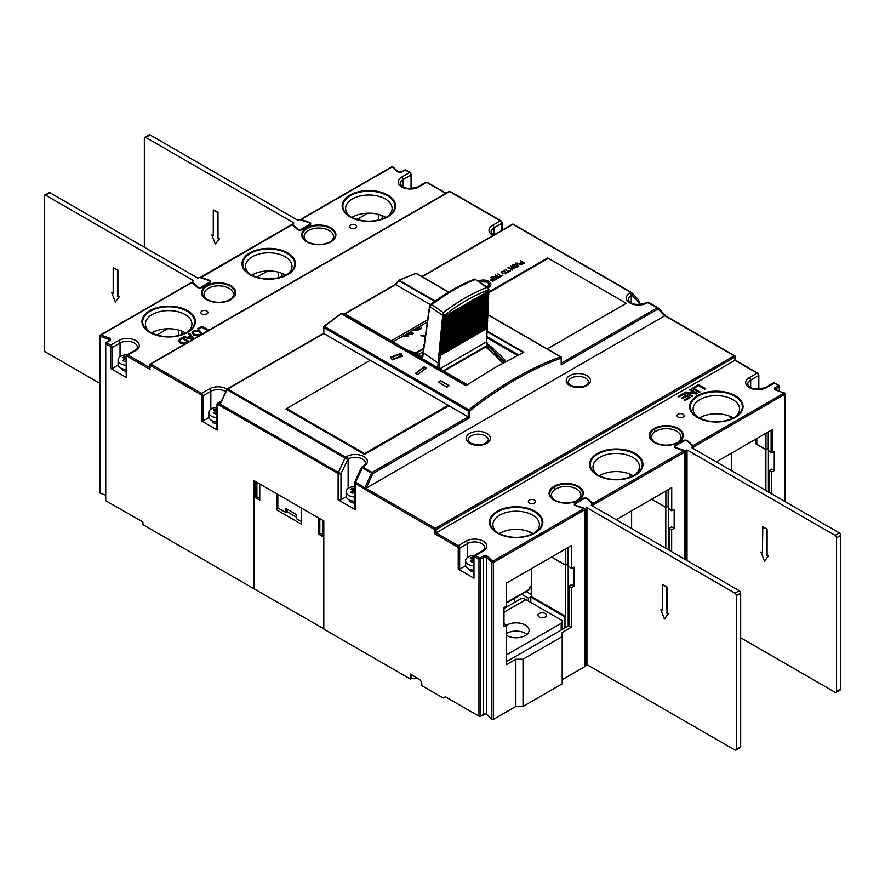 <?xml version="1.0" encoding="UTF-8"?>
<svg xmlns="http://www.w3.org/2000/svg" width="885" height="885" viewBox="0 0 885 885"><rect width="100%" height="100%" fill="white"/><g stroke="black" fill="none" stroke-linecap="round" stroke-linejoin="round"><path stroke-width="1.33" d="M488.763 291.95L547.605 257.977L548.246 258.354M488.808 292.669L548.324 258.309L626.248 303.301L547.306 348.967M491.983 276.883L496.208 279.317L491.971 277.392M497.492 273.708L500.766 276.109L499.649 276.751L500.147 277.038L502.813 275.5L501.209 275.855L497.492 273.708L501.209 275.855M505.18 269.261L508.455 271.673L507.337 272.315L510.512 271.053L508.897 271.418L505.18 269.261L508.897 271.418M514.871 268.542L510.656 266.108L512.194 267.513L510.446 268.52L508.001 267.635L512.227 270.069L510.944 268.808L512.692 267.801L514.871 268.542M521.63 261.75L520.358 260.5L524.573 262.933L522.747 263.94L520.778 263.719L520.148 263.033L521.63 261.75L520.148 263.531M520.148 263.033L520.756 262.745M516.342 263.321L515.922 263.885L518.776 266.285L515.922 264.383L516.342 263.321L521.431 264.759L518.986 263.343L515.8 263.044L515.247 264.139M518.776 266.285L515.435 264.228L515.8 263.044M512.47 266.429L512.448 264.98L515.324 264.98L512.979 265.257L512.857 266.153L517.415 266.507L516.94 267.425L514.406 267.436L516.431 267.159L516.574 266.341L512.47 266.429M516.431 267.646L516.829 266.706M516.962 266.075L516.94 267.425M512.979 265.257L512.857 266.65M502.249 273.388L501.131 271.817L504.184 270.998L505.435 271.496L506.054 273.719L502.249 273.388M506.651 272.901L506.054 273.719M496.883 276.22L495.456 274.881L499.671 277.315L495.832 278.2L495.633 276.994L492.48 276.596L496.883 276.22L495.633 277.193M492.016 278.841L490.755 277.591L494.969 280.025L493.144 281.043L491.175 280.81L490.533 280.125L492.016 278.841L490.533 280.622M490.533 280.125L491.153 279.837M626.248 303.301L547.229 348.922M398.471 280.766L398.825 280.678A1.007 0.586 -60 0 1 399.268 280.313A359.044 207.289 -60 0 1 416.171 273.465L448.618 292.194M466.152 385.462L341.743 313.633L344.907 313.909L395.672 284.605L430.387 304.65M344.907 313.909L343.999 314.44L344.907 313.909L391.015 340.714A1.007 0.586 -60 0 1 391.281 340.869M487.79 314.806L560.603 356.854A359.044 207.289 120 0 0 514.716 378.514A359.044 207.289 120 0 0 468.829 409.832L324.397 326.454A359.044 207.289 -60 0 1 341.3 313.777A1.007 0.586 -60 0 1 341.743 313.633A1.007 0.796 -84.9 0 0 341.013 313.677M391.38 340.747L427.643 319.806M340.67 314.142L341.3 313.777L465.831 385.672L495.412 367.375L523.787 352.208L487.17 331.067M424.125 366.855L426.271 368.094A359.044 207.289 -60 0 0 417.687 374.521L415.541 373.282A359.044 207.289 120 0 1 424.125 366.855L424.125 367.352A359.044 207.289 -60 0 0 415.917 373.492M447.002 387.132L438.418 382.176A359.044 207.289 120 0 1 440.564 380.572L449.149 385.528A359.044 207.289 -60 0 0 447.002 387.132M400.883 353.436L390.528 357.142L392.309 359.863L402.664 356.102L400.883 353.436M220.155 404.113L227.069 389.721L347.429 459.415L345.626 457.147L227.655 389.035A1.007 0.586 -120 0 0 226.936 389.444L227.069 389.721A1.007 0.586 -60 0 1 227.655 389.035L323.81 333.523L370.218 360.306M448.651 405.927L448.219 405.264L364.565 453.562L286.629 408.571L285.921 409.058L364.565 454.47L448.938 405.761L469.669 417.731L469.669 410.983L468.829 409.832A1.007 0.586 120 0 0 468.242 410.983A1.007 0.586 0 0 0 469.669 410.983A358.027 206.714 120 0 1 561.19 358.148A1.007 0.675 -110.1 0 0 560.603 356.854A1.007 0.586 120 0 1 560.979 356.865L487.801 314.606M286.629 408.571L370.284 360.272L448.219 405.264M448.219 405.673L364.565 453.562M364.565 453.972L286.198 409.224M323.81 333.523L323.81 327.605A1.007 0.586 -60 0 1 324.397 326.454L323.81 326.775A1.007 0.586 0 0 0 323.81 327.605L468.242 410.983L468.242 416.901L372.087 472.424A1.007 0.586 120 0 0 371.501 473.099L372.795 473.663L469.669 417.731M366.158 488.221L372.795 473.663A1.007 0.586 -120 0 0 372.087 472.424L362.784 467.059L361.722 467.667L371.501 473.099L364.83 487.735L365.217 489.516L365.981 488.31L664.845 315.768L734.218 355.814L435.354 528.356L365.981 488.31M126.478 376.778A1.007 0.586 180 0 0 126.478 377.607L110.747 368.525A1.007 0.586 180 0 0 112.174 368.525L118.181 365.062M208.948 417.499L202.975 420.95A1.007 0.586 180 0 1 201.548 420.95L217.279 430.033A1.007 0.586 180 0 1 217.279 429.203M217.279 430.033L217.279 404.932A1.007 0.586 -120 0 1 217.998 404.522L338.114 473.575A2.024 1.173 0 0 0 340.968 473.575L338.38 472.457A2.024 1.173 120 0 0 338.114 473.575L338.114 499.793L355.272 509.705A2.024 1.173 180 0 1 354.675 508.875L354.675 482.657A2.024 1.173 0 0 0 355.272 483.487A2.024 1.173 -60 0 1 355.538 482.369L362.784 467.059L361.722 467.667M473.962 577.396A1.007 0.586 180 0 0 473.962 578.226L458.231 569.144A1.007 0.586 180 0 0 459.658 569.144L465.665 565.681M515.855 706.44L515.855 659.214L506.497 664.624L506.497 625.164L503.985 626.602L503.985 607.619L506.419 606.214L506.419 583.093L571.633 545.448L571.633 568.568L574.055 567.163L574.055 586.158L571.555 587.596L571.555 627.067L562.185 632.465L562.185 683.817L523.013 706.44L515.855 706.44L493.443 719.383A1.007 0.586 180 0 1 491.872 719.273L486.75 714.538A2.024 1.173 180 0 0 483.597 714.339L480.389 716.186A1.007 0.586 180 0 1 478.962 716.186L445.365 696.783L443.219 698.022L421.769 685.643L421.769 683.983A4.049 2.334 60 0 0 418.904 679.038L410.33 674.082L410.33 679.038L411.757 678.209L411.757 674.901A3.031 1.748 180 0 1 411.757 674.901M149.775 367.607L127.905 354.985L135.77 350.449A12.136 7.003 180 0 0 135.77 340.537A12.136 7.003 180 0 0 118.612 340.537L110.747 345.084L106.454 342.606A1.007 0.586 -120 0 0 105.735 343.015A1.007 0.586 0 0 0 105.735 343.845L105.735 500.711L142.916 522.006L142.916 524.65L253.741 588.636L253.741 480.478L323.81 520.933L323.81 629.08L410.33 679.038M105.735 500.711A1.007 0.586 180 0 1 105.735 499.881M105.448 495.08L100.381 493.255A1.007 0.586 180 0 1 99.905 492.757L99.905 335.891A1.007 0.586 0 0 0 100.381 336.388L100.381 493.255M178.383 329.994L178.383 335.703M181.956 331.178L181.956 334.685M156.645 335.094L167.586 328.777M184.246 333.8L184.246 332.229M185.761 333.092A23.253 13.43 0 0 0 185.098 332.694A23.253 13.43 0 0 0 151.556 333.092M151.302 332.959A23.253 13.43 180 0 1 145.405 324.032A23.253 13.43 180 0 1 159.754 311.62A23.253 13.43 180 0 1 185.098 314.529A23.253 13.43 180 0 1 191.912 324.032A23.253 13.43 180 0 1 186.016 332.959M152.209 333.523L150.273 332.406A25.997 15.012 180 0 1 150.273 311.177A25.997 15.012 180 0 1 187.034 311.177A25.997 15.012 180 0 1 187.034 332.406A25.997 15.012 180 0 1 150.273 332.406L150.273 332.406C162.53 338.192 174.787 338.192 187.034 332.406M193.903 338.833L189.678 333.357L188.693 333.933L190.054 335.603L187.111 337.793L183.704 337.307M192.753 339.497L183.107 337.152L184.157 336.543L187.111 337.296M208.904 330.171L202.045 326.222L197.654 328.755L198.483 329.231L201.946 327.229L207.964 330.713M350.626 228.053A3.54 2.047 180 0 1 349.586 226.604A3.54 2.047 180 0 1 351.776 224.724A3.54 2.047 180 0 1 355.626 225.166A3.54 2.047 180 0 1 356.666 226.604A3.54 2.047 180 0 1 354.476 228.496A3.54 2.047 180 0 1 350.626 228.053M201.902 313.909A3.54 2.047 180 0 1 200.873 312.471A3.54 2.047 180 0 1 203.052 310.58A3.54 2.047 180 0 1 206.913 311.022A3.54 2.047 180 0 1 207.942 312.471A3.54 2.047 180 0 1 205.762 314.352A3.54 2.047 180 0 1 201.902 313.909M198.871 335.968L193.616 335.138L192.078 332.34L193.35 331.101L198.096 330.426L200.253 331.211L202.057 333.402L201.791 334.276M185.618 343.701L180.097 342.993L178.272 340.813M189.213 341.544L182.354 337.583L179.821 339.055L178.327 341.201M253.741 588.636L323.81 628.759M416.758 677.799L416.05 678.209A3.031 1.748 180 0 1 411.757 678.209M514.451 598.36L514.451 602.464M731.718 470.776L731.718 453.02M584.598 665.929A1.007 0.586 180 0 1 584.598 666.759L562.185 679.691M771.753 493.896L771.753 472.015L774.253 470.566L774.253 451.582L772.539 452.567A1.007 0.586 180 0 1 771.112 452.567L768.246 450.1L768.246 431.935M716.341 461.904L772.539 429.457L772.539 452.567M774.253 470.566L771.687 469.083L769.176 470.532L771.753 472.015M768.39 491.949L768.39 450.343M769.176 492.403L769.176 470.532M768.246 448.275L765.89 449.646L765.89 490.511M765.89 449.646L756.022 443.949L756.022 439.812A1.007 0.586 -120 0 0 755.812 439.115M756.808 438.54L756.808 444.314L765.248 449.182L765.956 448.772L765.956 433.252M765.956 448.772L765.248 449.182M756.022 443.949L756.808 443.496M384.444 218.219L384.444 216.637M378.581 214.413L378.581 220.122M144.764 137.341L149.056 134.863A2.024 1.173 60 0 1 150.074 134.963L298.068 220.409L298.964 219.9A1.007 0.586 180 0 1 300.17 219.801L309.075 222.699A2.024 1.173 180 0 1 310.104 223.717A2.024 1.173 180 0 1 309.507 224.547L300.933 229.492A2.024 1.173 180 0 1 297.736 229.248L292.725 224.104A1.007 0.586 180 0 1 292.891 223.407L293.787 222.887L145.782 137.44A2.024 1.173 -120 0 0 144.764 137.341A2.024 1.173 -120 0 0 144.343 138.27L144.343 247.247M309.518 225.067L310.104 223.794M200.674 277.79L292.172 224.646A1.007 0.697 -47.3 0 1 292.979 224.901L297.736 229.359L300.933 230.034M44.67 195.131L48.963 192.653A2.024 1.173 60 0 1 49.969 192.753L197.975 278.211L198.859 277.691A1.007 0.586 180 0 1 200.076 277.602L208.971 280.49A2.024 1.173 180 0 1 210.011 281.507A2.024 1.173 180 0 1 209.413 282.337L200.829 287.282A2.024 1.173 180 0 1 197.643 287.039L192.631 281.895A1.007 0.586 180 0 1 192.797 281.198L193.682 280.678L45.677 195.231A2.024 1.173 -120 0 0 44.67 195.131A2.024 1.173 -120 0 0 44.25 196.061L44.25 349.619A2.024 1.173 -120 0 0 45.677 352.097L99.905 383.404M115.315 301.984L119.32 296.652L117.893 295.822L117.893 269.947L113.18 267.724L113.18 293.599L111.742 292.769L115.315 301.984L118.9 296.895L117.462 296.077L117.462 270.202L113.18 267.724M113.18 293.101L111.742 292.769M197.643 287.039L192.875 282.702A1.007 0.697 -47.3 0 0 192.753 282.525A1.007 1.007 0 0 0 191.569 282.392A1.007 0.586 60 0 1 192.067 282.437A1.007 0.697 -47.3 0 1 192.753 282.525L194.412 284.052M200.298 277.669A1.007 0.586 -120 0 1 201.017 277.27L209.225 280.235A3.031 1.748 180 0 1 209.756 280.479A3.031 1.748 180 0 1 209.756 282.957L201.913 287.492A3.031 1.748 180 0 1 197.2 287.183A1.007 0.697 132.7 0 1 197.632 287.138L200.829 287.824M209.413 282.857L209.999 281.585M126.179 371.269A5.564 3.208 180 0 1 123.258 370.384A5.564 3.208 180 0 1 121.665 368.492M150.074 367.784L150.074 365.306L200.829 394.61A1.007 0.586 -120 0 1 201.548 395.849L201.548 420.95M216.98 423.849A5.863 3.385 180 0 1 213.805 422.908A5.863 3.385 180 0 1 212.101 420.74M346.234 496.762L340.968 499.793A2.024 1.173 180 0 1 338.114 499.793M354.675 503.145A5.863 3.385 180 0 1 351.079 502.16A5.863 3.385 180 0 1 349.376 499.992M355.007 482.015A2.024 1.173 0 0 0 354.675 482.657A2.024 2.024 0 0 1 354.863 481.816L364.83 487.735M385.96 217.511A23.253 13.43 0 0 0 385.296 217.113A23.253 13.43 0 0 0 351.754 217.511M351.489 217.378A23.253 13.43 180 0 1 345.604 208.44A23.253 13.43 180 0 1 359.952 196.039A23.253 13.43 180 0 1 385.296 198.948A23.253 13.43 180 0 1 392.11 208.44A23.253 13.43 180 0 1 386.214 217.378M352.407 217.942L350.471 216.825A25.997 15.012 180 0 1 350.471 195.596A25.997 15.012 180 0 1 387.232 195.596A25.997 15.012 180 0 1 387.232 216.825A25.997 15.012 180 0 1 350.471 216.825L350.471 216.825C362.728 222.611 374.986 222.611 387.232 216.825M382.154 215.597L382.154 219.093M356.843 219.513L367.773 213.196M285.866 275.301A23.253 13.43 0 0 0 285.202 274.903A23.253 13.43 0 0 0 251.65 275.301M251.395 275.169A23.253 13.43 180 0 1 245.499 266.23A23.253 13.43 180 0 1 259.858 253.829A23.253 13.43 180 0 1 285.202 256.738A23.253 13.43 180 0 1 292.017 266.23A23.253 13.43 180 0 1 286.12 275.169M252.314 275.733L250.378 274.615A25.997 15.012 180 0 1 250.378 253.387A25.997 15.012 180 0 1 287.138 253.387A25.997 15.012 180 0 1 287.138 274.615A25.997 15.012 180 0 1 250.378 274.615L250.378 274.615C262.635 280.401 274.881 280.401 287.138 274.615M278.476 272.204L278.476 277.912M282.061 273.388L282.061 276.894M256.738 277.304L267.679 270.987M284.339 276.009L284.339 274.438M631.613 528.566L631.613 510.822M668.153 506.065L665.797 507.437L651.637 499.262M665.797 507.437L665.797 548.302M554.607 486.816L554.607 489.737M631.835 475.057L631.835 476.628M630.562 474.437L629.965 474.78M651.703 499.217L665.144 506.983L665.863 506.563L665.863 491.042M665.863 506.563L665.144 506.983M633.35 475.92A23.253 13.43 0 0 0 632.686 475.522A23.253 13.43 0 0 0 599.134 475.92M669.082 550.193L669.082 528.323L671.582 526.874L674.16 528.356L674.16 509.373L671.726 510.778L668.153 507.89L668.153 489.726M671.66 551.687L671.66 529.805L669.082 528.323M671.66 529.805L674.16 528.356M668.297 549.74L668.297 508.134M616.248 519.694L671.726 487.657L671.726 510.778M587.264 498.897L592.275 504.03A1.007 0.586 180 0 1 592.109 504.727L591.213 505.247L739.218 590.693A2.024 1.173 60 0 1 740.656 593.171L740.656 746.73A2.024 1.173 60 0 1 740.236 747.659L735.944 750.137A2.024 1.173 -120 0 0 736.364 749.208L736.364 595.649A2.024 1.173 -120 0 0 734.926 593.171L586.932 507.724L586.036 508.233A1.007 0.586 180 0 1 584.83 508.333L575.925 505.435A2.024 1.173 180 0 1 574.896 504.417A2.024 1.173 180 0 1 575.493 503.598L584.067 498.642A2.024 1.173 180 0 1 587.264 498.897M735.944 750.137A2.024 1.173 -120 0 1 734.926 750.038L586.932 664.591L584.897 664.547M584.653 509.096L583.89 508.654A1.007 0.586 60 0 1 584.598 509.893A1.007 0.586 0 0 0 584.653 509.096M575.493 504.129L575.925 505.545L584 508.565M473.663 571.887A5.564 3.208 180 0 1 470.743 571.002A5.564 3.208 180 0 1 469.15 569.11M459.658 569.144L459.658 548.18A2.024 1.173 -120 0 0 458.231 545.702L436.062 532.903L436.062 529.595L734.926 357.053L734.926 360.35L434.635 533.721L457.512 546.941A1.007 0.586 -120 0 1 458.231 548.18L458.231 569.144M695.068 393.051L685.853 391.989L684.901 392.542L691.926 396.602L692.822 396.093L687.302 392.896L696.517 393.958L697.468 393.405L690.433 389.345L689.548 389.865L695.068 393.548L685.333 392.796M694.26 387.132L695.09 387.619L698.553 385.617L704.759 389.201L705.688 388.659L698.652 384.599L694.26 387.132M678.087 417.112A3.54 2.047 180 0 1 677.058 415.662A3.54 2.047 180 0 1 679.237 413.782A3.54 2.047 180 0 1 683.098 414.224A3.54 2.047 180 0 1 684.127 415.662A3.54 2.047 180 0 1 681.948 417.554A3.54 2.047 180 0 1 678.087 417.112M529.374 502.979A3.54 2.047 180 0 1 528.334 501.529A3.54 2.047 180 0 1 530.524 499.638A3.54 2.047 180 0 1 534.374 500.08A3.54 2.047 180 0 1 535.414 501.529A3.54 2.047 180 0 1 533.224 503.421A3.54 2.047 180 0 1 529.374 502.979M692.07 388.404L699.095 392.464L700.024 391.922L692.999 387.862L692.07 388.404M678.065 396.491L678.895 396.967L683.22 394.478L685.609 395.849L681.716 398.095L682.545 398.582L686.428 396.336L688.585 397.575L684.437 399.976L685.267 400.451L690.344 397.52L683.32 393.46L678.065 396.491M687.357 441.095L692.369 446.239A1.007 0.586 180 0 1 692.203 446.936L691.318 447.456L839.323 532.903A2.024 1.173 60 0 1 840.75 535.381L840.75 688.939A2.024 1.173 60 0 1 840.33 689.869L836.037 692.347A2.024 1.173 -120 0 0 836.458 691.417L836.458 537.859A2.024 1.173 -120 0 0 835.031 535.381L687.025 449.934L686.14 450.443A1.007 0.586 180 0 1 684.924 450.542L676.029 447.644A2.024 1.173 180 0 1 674.989 446.626A2.024 1.173 180 0 1 675.587 445.797L684.171 440.852A2.024 1.173 180 0 1 687.357 441.095M592.397 504.837A1.007 0.586 0 0 0 593.547 504.727L684.702 452.102A1.007 0.586 0 0 0 684.747 451.306L675.775 447.898A3.031 1.748 180 0 1 675.244 445.177L683.087 440.653A3.031 1.748 180 0 1 687.38 440.653A3.031 1.748 180 0 1 687.8 440.962L692.933 445.697A1.007 0.697 132.7 0 0 692.313 446.173M675.587 446.339L676.029 447.755L684.094 450.775M684.702 559.209L684.702 452.102A1.007 0.586 60 0 0 683.983 450.863L592.828 503.488A1.007 0.697 132.7 0 0 592.209 503.963M586.932 664.591L586.932 582.02L586.036 582.54A1.007 0.586 180 0 1 584.897 582.651M586.932 507.724L586.932 582.02M660.863 609.798L662.29 610.628L662.721 584.498L667.002 586.976L667.002 612.851L668.44 613.681L664.436 619.013L660.863 609.798L662.29 610.13M662.29 584.753L667.002 586.976M666.582 587.231L667.002 612.851M666.582 613.095L668.44 613.681M668.009 613.924L664.436 619.013M740.656 637.753L835.031 692.247A2.024 1.173 -120 0 0 836.037 692.347M687.025 560.559L687.025 524.23L686.14 524.75A1.007 0.586 180 0 1 684.99 524.86M687.025 449.934L687.025 524.23M760.956 552.008L762.383 552.826L762.815 526.708L767.107 529.186L767.107 555.061L768.534 555.891L764.529 561.223L760.956 552.008L762.383 552.34M762.383 526.962L767.107 529.186M766.675 529.429L767.107 555.061M766.675 555.304L768.534 555.891M768.103 556.134L764.529 561.223M655.342 442.765A14.658 8.463 180 0 1 651.625 437.135A14.658 8.463 180 0 1 660.686 429.313A14.658 8.463 180 0 1 676.66 431.15A14.658 8.463 180 0 1 680.952 437.135A14.658 8.463 180 0 1 677.235 442.765M655.929 443.119L654.701 442.411A16.384 9.458 180 0 1 654.701 429.037A16.384 9.458 180 0 1 677.877 429.037A16.384 9.458 180 0 1 677.877 442.411A16.384 9.458 180 0 1 654.701 442.411L654.701 442.411C662.434 446.051 670.155 446.051 677.877 442.411M561.19 363.237L561.19 364.897L658.064 308.965A1.007 0.819 -43.9 0 0 657.931 307.737A1.007 0.586 120 0 0 657.345 307.726L561.488 363.071M664.878 314.916L658.075 307.847A1.007 1.007 0 0 0 657.854 307.681L648.55 302.305L646.946 302.316L657.345 307.726A1.007 0.586 60 0 1 658.064 308.965L664.701 315.868M648.395 302.261L647.709 302.216M638.14 299.395L631.47 292.459L630.894 292.448L631.956 295.147L631.47 292.459L629.832 293.068A12.136 7.003 180 0 0 629.832 302.969A12.136 7.003 180 0 0 646.99 302.969L648.628 302.371L657.765 307.637M664.591 314.673L658.186 308.002M638.505 299.705L639.125 302.593A1.007 0.586 0 0 0 639.236 301.84M731.928 417.255L731.928 418.837M654.712 429.026L654.712 431.946M733.444 418.129A23.253 13.43 0 0 0 732.791 417.731A23.253 13.43 0 0 0 699.239 418.129M698.984 417.997A23.253 13.43 180 0 1 693.088 409.058A23.253 13.43 180 0 1 707.447 396.657A23.253 13.43 180 0 1 732.791 399.566A23.253 13.43 180 0 1 739.594 409.058A23.253 13.43 180 0 1 733.698 417.997M699.902 418.561L697.966 417.443A25.997 15.012 180 0 1 697.966 396.214A25.997 15.012 180 0 1 734.727 396.214A25.997 15.012 180 0 1 734.727 417.443A25.997 15.012 180 0 1 697.966 417.443L697.966 417.443C710.212 423.229 722.47 423.229 734.727 417.443M730.656 416.647L730.07 416.979M731.132 416.868L730.07 417.477L730.07 416.392M690.433 389.345L689.979 390.108M697.037 393.648L690.433 389.842M687.302 392.896L692.391 396.336M698.652 384.599L694.692 387.387M705.256 388.902L698.652 385.097M599.798 476.351L597.862 475.234A25.997 15.012 180 0 1 597.862 454.005A25.997 15.012 180 0 1 634.622 454.005A25.997 15.012 180 0 1 634.622 475.234A25.997 15.012 180 0 1 597.862 475.234L597.862 475.234C610.119 481.02 622.365 481.02 634.622 475.234M598.88 475.787A23.253 13.43 180 0 1 592.983 466.849A23.253 13.43 180 0 1 607.342 454.447A23.253 13.43 180 0 1 632.686 457.357A23.253 13.43 180 0 1 639.501 466.849A23.253 13.43 180 0 1 633.605 475.787M555.824 500.91L554.607 500.202A16.384 9.458 180 0 1 554.607 486.827A16.384 9.458 180 0 1 577.783 486.827A16.384 9.458 180 0 1 577.783 500.202A16.384 9.458 180 0 1 554.607 500.202L554.607 500.202C562.329 503.842 570.062 503.842 577.783 500.202M555.249 500.556A14.658 8.463 180 0 1 551.532 494.925A14.658 8.463 180 0 1 560.581 487.104A14.658 8.463 180 0 1 576.555 488.94A14.658 8.463 180 0 1 580.859 494.925A14.658 8.463 180 0 1 577.142 500.556M499.704 534.142L497.768 533.024A25.997 15.012 180 0 1 497.768 511.795A25.997 15.012 180 0 1 534.529 511.795A25.997 15.012 180 0 1 534.529 533.024A25.997 15.012 180 0 1 497.768 533.024L497.768 533.024C510.014 538.81 522.272 538.81 534.529 533.024M498.786 533.578A23.253 13.43 180 0 1 492.89 524.65A23.253 13.43 180 0 1 507.249 512.238A23.253 13.43 180 0 1 532.593 515.147A23.253 13.43 180 0 1 539.396 524.65A23.253 13.43 180 0 1 533.511 533.578M533.246 533.71A23.253 13.43 0 0 0 532.593 533.312A23.253 13.43 0 0 0 499.04 533.71M551.609 557.008L565.05 564.774L565.769 564.353L565.769 548.833M531.73 532.847L531.73 534.418M565.769 564.353L565.05 564.774M551.532 557.052L565.692 565.227L568.048 563.867M571.633 568.568L568.048 565.681L568.048 547.516M521.575 594.244L528.367 598.16L528.367 601.059M526.221 591.556L531.52 594.62M530.458 532.228L529.872 532.571M530.934 532.449L529.872 533.058L529.872 531.973M529.009 589.543A1.217 0.697 -120 0 0 529.872 589.045L529.872 587.142L531.52 586.191M565.692 565.227L565.692 616.414L531.52 596.678L530.801 597.087L564.973 616.823L564.973 627.885M531.52 568.612L531.52 596.678M568.192 565.924L568.192 626.027M565.692 616.414L564.973 616.823M574.055 586.158L571.489 584.664L568.978 586.113L568.978 625.573L506.497 661.659M526.929 634.445A12.943 7.467 0 0 0 506.994 633.295A12.943 7.467 0 0 0 506.497 633.605M530.801 602.464L530.801 597.087M562.373 628.527L563.114 628.958M503.985 608.504L520.325 599.068A11.118 6.416 60 0 1 525.889 599.621L561.19 619.998A4.049 2.334 0 0 1 562.373 621.657L562.373 629.39M506.497 654.889L561.19 623.306A4.049 2.334 0 0 0 562.373 621.657M506.497 635.297A12.943 7.467 0 0 0 525.292 635.607A12.943 7.467 0 0 0 529.086 630.319A12.943 7.467 0 0 0 521.099 623.416A12.943 7.467 0 0 0 506.994 625.042A12.943 7.467 0 0 0 506.497 625.341M545.248 616.989A4.248 2.456 0 0 0 546.487 615.252A4.248 2.456 0 0 0 543.866 612.995A4.248 2.456 0 0 0 539.242 613.526A4.248 2.456 0 0 0 537.991 615.252A4.248 2.456 0 0 0 540.613 617.52A4.248 2.456 0 0 0 545.248 616.989M571.555 587.596L568.978 586.113M571.555 627.067L568.978 625.573M562.185 636.603L523.013 659.214L515.855 659.214M523.013 706.44L523.013 659.214M506.497 625.164L503.985 623.715M528.367 598.16L531.52 596.346M692.999 387.862L692.501 388.648M699.604 392.177L692.999 388.36M683.32 393.46L678.496 396.734M689.913 397.763L683.32 393.958M688.585 397.575L684.857 400.219M685.609 395.849L682.147 398.35M631.038 474.659L629.965 475.267L629.965 474.183M486.794 343.369A108.601 62.702 60 0 1 506.12 361.357M427.212 322.129L393.051 341.842M488.653 288.72L486.916 287.437C472.579 292.979 458.054 301.365 443.319 312.604L442.699 315.248L444.104 315.204L443.319 312.604L431.814 304.628L430.11 304.849L429.479 305.922A1.007 0.631 7.9 0 0 429.767 306.453L423.307 352.783L438.075 363.016L442.699 315.414A1.007 0.608 5.6 0 0 444.126 315.502C459.182 303.92 474.028 295.347 488.653 289.793L488.653 288.72M474.371 279.56L475.754 279.782M488.675 289.472L486.916 287.437L475.411 279.461C461.185 285.081 446.648 293.466 431.814 304.628L429.8 306.31L429.811 305.292M439.358 353.524L440.476 352.971L439.358 353.524L439.203 355.139L440.232 355.527L439.502 363.093L438.075 363.016L437.743 367.651M440.476 352.971L440.63 351.511L439.591 351.113L441.018 347.484L439.978 347.097L440.133 345.493L441.272 344.918L440.531 341.466L441.659 340.891L440.531 341.466M439.745 349.509L440.863 348.955M440.133 345.493L441.25 344.929M487.812 314.175L441.659 340.891L440.918 337.451L442.035 336.897L442.19 335.426L441.15 335.039L441.305 333.435L442.434 332.86L441.305 333.435M440.918 337.451L442.035 336.897M488.144 306.387L442.434 332.86L442.577 331.41L441.538 331.023L441.703 329.408L442.832 328.833L441.703 329.408M488.31 302.504L442.832 328.833L442.091 325.392L443.208 324.839L443.363 323.368L442.323 322.981L442.478 321.377L443.606 320.801L442.478 321.377M442.091 325.392L443.208 324.839M488.642 294.716L443.606 320.801L443.75 319.341L442.71 318.954L488.741 292.371L488.797 291.065M442.876 317.339L443.993 316.786L442.876 317.339L442.71 318.954L488.752 292.382L488.498 293.51L488.752 292.382M488.808 290.822L444.005 316.764L444.104 315.204M488.597 291.021L488.653 289.793A1.007 0.642 2.4 0 0 488.951 289.362L488.951 289.362A1.007 0.642 2.4 0 0 488.918 289.185M488.586 296.287L488.631 294.97M443.363 323.368L488.332 297.404L488.476 298.61M441.936 326.996L488.409 300.17L488.166 301.298L488.465 298.865M441.538 331.023L488.243 304.053L488 305.181L488.299 302.747M441.15 335.039L488.077 307.947L487.834 309.075L488.133 306.641M442.19 335.426L487.834 309.075L487.978 310.281M440.763 339.055L487.912 311.841L487.668 312.969L487.967 310.535M440.376 343.081L487.746 315.724L487.502 316.852L487.801 314.418M441.405 343.469L487.502 316.852L487.646 318.058M439.978 347.097L487.58 319.618L487.336 320.746L487.635 318.312M441.018 347.484L487.336 320.746L487.48 321.952M439.591 351.113L487.414 323.501L487.17 324.64L487.469 322.206M440.63 351.511L487.17 324.64L487.314 325.835M439.203 355.139L487.248 327.395L487.004 328.523L487.303 326.089M486.319 341.179A1.007 0.631 -176 0 1 486.252 342.019L487.004 328.523L440.232 355.527M503.056 363.049A108.191 62.47 -120 0 0 487.071 347.628A4.049 2.334 60 0 1 485.854 346.256L485.71 347.02A107.583 62.116 60 0 1 502.724 363.226M443.274 370.837L485.854 346.256M488.575 296.276L442.323 322.981M422.687 355.173L421.172 356.047L418.229 354.011A10.111 5.841 60 0 0 415.762 352.794L414.324 353.624A1.007 0.708 105.8 0 0 414.003 353.945M408.416 350.714L415.762 352.794M415.895 352.838L423.55 348.413M403.682 335.714L407.377 336.754L408.693 336.001L405.186 334.84M406.071 334.331L411.481 334.386L413.273 333.357L409.777 332.196M412.111 329.994L415.972 330.492L420.264 329.408L421.326 327.417M413.383 330.116L420.231 329.231L421.503 327.738M425.364 336.178L421.736 335.149L420.884 335.647L425.143 337.019M423.506 348.723L416.204 352.938M421.282 327.229L419.933 326.333M418.461 327.184L419.534 328.014L418.87 328.844L414.844 329.264M408.472 332.948L409.733 333.302L407.908 333.269M408.273 333.059L409.091 333.291M406.381 334.154L411.448 334.209L413.24 333.169M403.881 335.592L407.343 336.577L408.649 335.824M418.284 327.284L419.534 328.114M424.391 343.159L424.335 344.508M424.933 339.243L424.877 340.592M425.475 335.338L425.431 336.687M426.028 331.421L425.973 332.771M426.57 327.505L426.515 328.855M427.112 323.6L427.068 324.95M427.665 319.684L427.61 321.034M428.207 315.768L428.152 317.129M428.749 311.863L428.705 313.213M429.302 307.936L429.247 309.285M429.524 305.779A1.007 0.631 7.9 0 0 429.479 305.922L429.247 307.549M423.307 352.783L422.864 356.71A5.056 2.921 60 0 1 421.902 358.502M420.884 335.647L425.165 336.853M485.71 347.02L443.861 371.18M207.765 299.938A14.658 8.463 180 0 1 204.048 294.307A14.658 8.463 180 0 1 213.097 286.486A14.658 8.463 180 0 1 229.071 288.322A14.658 8.463 180 0 1 233.375 294.307A14.658 8.463 180 0 1 229.657 299.938M208.34 300.292L207.123 299.584A16.384 9.458 180 0 1 207.123 286.209A16.384 9.458 180 0 1 230.299 286.209A16.384 9.458 180 0 1 230.299 299.584A16.384 9.458 180 0 1 207.123 299.584L207.123 299.584C214.845 303.223 222.566 303.223 230.299 299.584M215.42 244.194L219.425 238.861L217.998 238.032L217.998 212.157L213.274 209.933L213.274 235.808L211.847 234.979L215.42 244.194L218.993 239.105L217.566 238.286L217.566 212.411L213.274 209.933M213.274 235.31L211.847 234.979M307.858 242.147A14.658 8.463 180 0 1 304.141 236.516A14.658 8.463 180 0 1 313.19 228.695A14.658 8.463 180 0 1 329.176 230.531A14.658 8.463 180 0 1 333.468 236.516A14.658 8.463 180 0 1 329.751 242.147M308.445 242.501L307.217 241.793A16.384 9.458 180 0 1 307.217 228.418A16.384 9.458 180 0 1 330.393 228.418A16.384 9.458 180 0 1 330.393 241.793A16.384 9.458 180 0 1 307.217 241.793L307.217 241.793C314.949 245.433 322.671 245.433 330.393 241.793M214.823 421.647A5.056 2.921 0 0 0 216.98 422.222M216.98 421.946A9.104 5.255 0 0 1 211.515 420.43A9.104 5.255 180 0 1 208.849 416.713L208.849 412.465A9.104 5.255 180 0 1 216.98 407.244M216.98 417.687A9.104 5.255 0 0 1 211.515 416.182A9.104 5.255 180 0 1 208.849 412.465M216.017 413.56L216.017 411.082A24.227 13.994 -60 0 0 213.573 412.864A23.021 4.868 -141.2 0 1 214.524 413.406A23.021 4.868 -141.2 0 1 215.498 413.981A24.227 13.994 -60 0 1 216.98 412.852M216.017 411.082A24.227 13.994 -120 0 0 213.573 410.032A23.021 18.154 84.9 0 1 215.498 408.914A24.227 13.994 -120 0 1 216.98 409.501M216.98 412.742L215.498 408.914M352.097 500.91A5.056 2.921 0 0 0 354.675 501.518M354.675 501.22A9.104 5.255 0 0 1 348.79 499.693A9.104 5.255 180 0 1 346.123 495.976L346.123 491.717A9.104 5.255 180 0 1 354.675 486.473M354.675 496.972A9.104 5.255 0 0 1 348.79 495.434A9.104 5.255 180 0 1 346.123 491.717M353.303 492.823L353.303 490.334A24.227 13.994 -60 0 0 350.847 492.126A23.021 4.868 -141.2 0 1 351.799 492.657A23.021 4.868 -141.2 0 1 352.772 493.233A24.227 13.994 -60 0 1 354.675 491.817M353.303 490.334A24.227 13.994 -120 0 0 350.847 489.294A23.021 18.154 84.9 0 1 352.772 488.177A24.227 13.994 -120 0 1 354.675 488.951M354.299 492.082L352.772 488.177M485.091 713.996A3.031 1.748 180 0 1 482.015 715.246M254.028 588.47L254.028 480.644M276.905 493.852L276.905 510.037L277.824 507.924L277.824 494.383M277.824 507.924L285.822 512.537L285.822 509.24A1.007 0.586 60 0 1 286.541 508.82L295.833 514.196A1.007 0.586 60 0 1 296.552 515.435L296.552 518.732L301.221 521.431M296.552 517.249L287.116 511.795L285.822 512.537M301.221 507.89L301.221 524.064L276.905 510.037M287.116 511.795L287.116 509.152M255.455 481.462L255.455 497.647L256.893 496.828L256.893 482.292M259.748 483.94L259.748 500.125L255.455 497.647M318.379 517.791L318.379 533.976L319.806 533.146L319.806 518.621M322.671 520.269L322.671 536.454L318.379 533.976M259.748 498.476L256.893 496.828M322.671 534.805L319.806 533.146M189.678 333.357L188.97 334.264M193.638 338.988L189.678 333.855M190.054 335.603L187.111 337.793M192.797 338.822L188.151 337.572L192.797 338.822A12.678 7.312 180 0 1 191.824 337.827L190.541 336.2L188.151 337.572M202.045 326.222L198.085 328.999M208.473 330.426L202.045 326.709M202.034 333.656L200.253 331.698L198.096 330.924L193.35 331.598L192.078 332.837M200.84 333.966L199.28 331.753L194.147 331.554L193.162 332.981L194.578 334.585L199.811 334.84L200.84 333.435L199.811 335.338L194.578 335.083L193.162 333.302M182.354 337.583L178.327 341.687M188.782 341.787L182.354 338.081M184.799 343.657L181.071 342.938L179.533 341.245L183.129 343.214L187.631 341.698L184.799 343.17M187.631 341.698L182.255 338.601L179.533 340.747M425.884 368.37L424.125 367.352M448.772 385.805L440.564 380.572M438.794 382.397A359.044 207.289 -60 0 1 440.564 381.07M390.539 357.396L400.883 353.934L402.653 356.356M400.617 356.522L393.736 359.266L392.564 357.208M393.736 358.768L400.639 356.268L399.456 354.487L392.553 356.965L393.736 358.768M488.752 292.293L547.605 258.309M495.777 279.56L491.983 277.381M502.315 275.213L501.209 276.352M500.766 276.109L500.069 277.005M510.014 270.777L508.897 271.905M508.455 271.673L507.769 272.558M514.439 268.786L510.656 266.108M510.944 268.808L512.238 270.058M508.455 267.37L510.446 268.52M512.194 267.513L510.446 269.018M524.152 263.188L520.358 260.998M521.221 263.94L520.845 263.011L522.316 263.619L523.632 262.911L522.316 264.117M521.254 262.535L522.128 262.037L523.632 262.911M521 265.002L518.51 263.586M516.386 263.287L515.8 263.542M513.079 265.201L512.448 265.478M515.568 266.319L513.842 266.772M502.116 271.496L501.131 272.315M506.607 273.133L504.627 271.629M502.769 273.642L501.784 272.702L502.171 271.96L501.784 272.702L502.713 273.122L505.567 273.443L505.977 272.735L504.959 271.75L502.171 271.474L501.784 272.204L502.171 271.474M505.567 273.919L505.977 272.735M499.251 277.558L495.456 275.368M496.408 277.049L497.37 276.496L498.764 277.801L496.286 278.41M498.764 277.304L497.691 277.912M490.755 277.591L494.538 280.279M491.617 280.534L494.029 280.003L492.713 281.209M491.64 279.638L492.514 279.129L494.029 280.003M125.261 361.168L125.261 358.679A24.227 13.994 -120 0 0 122.805 357.628A23.021 18.154 84.9 0 1 124.741 356.522L126.179 360.228M126.179 365.284A9.104 5.255 0 0 1 120.758 363.779A9.104 5.255 180 0 1 118.092 360.062A9.104 5.255 180 0 1 127.02 354.808M126.179 360.483A24.227 13.994 -60 0 0 124.741 361.578A23.021 4.868 -141.2 0 0 123.756 361.003A23.021 4.868 -141.2 0 0 122.805 360.46A24.227 13.994 -60 0 1 125.261 358.679M126.179 357.086A24.227 13.994 -120 0 0 124.741 356.522M118.092 360.062L118.092 364.31A9.104 5.255 180 0 0 120.758 368.027A9.104 5.255 0 0 0 126.179 369.532M124.055 369.244A5.056 2.921 0 0 0 126.179 369.819M472.745 561.787L472.745 559.298A24.227 13.994 -120 0 0 470.289 558.247A23.021 18.154 84.9 0 1 472.225 557.141L473.663 560.847M473.663 565.902A9.104 5.255 0 0 1 468.242 564.398A9.104 5.255 180 0 1 465.576 560.681A9.104 5.255 180 0 1 474.504 555.426M473.663 561.101A24.227 13.994 -60 0 0 472.225 562.196A23.021 4.868 -141.2 0 0 471.24 561.621A23.021 4.868 -141.2 0 0 470.289 561.079A24.227 13.994 -60 0 1 472.745 559.298M473.663 557.705A24.227 13.994 -120 0 0 472.225 557.141M465.576 560.681L465.576 564.94A9.104 5.255 180 0 0 468.242 568.646A9.104 5.255 0 0 0 473.663 570.161M471.539 569.863A5.056 2.921 0 0 0 473.663 570.438M501.131 221.239A1.007 0.586 120 0 0 500.412 220.83A2.024 1.173 60 0 1 501.839 223.308L501.839 230.388M227.002 389.09A12.136 7.003 180 0 0 226.571 388.836A12.136 7.003 180 0 0 209.413 388.836L201.548 393.371L150.782 364.067L449.646 191.514L500.412 220.83L492.547 225.365A2.024 1.173 -120 0 1 493.985 227.843L501.839 223.308A1.007 0.586 0 0 0 501.839 222.478M493.985 234.934L493.985 227.843A10.111 5.841 180 0 0 491.02 231.97L493.565 235.178M448.938 191.934A1.007 0.586 60 0 1 449.646 191.514A1.007 0.586 -60 0 1 450.365 191.934M220.066 404.069L218.706 403.283L221.04 401.934M492.978 235.51A12.136 7.003 180 0 1 492.547 225.365M422.178 276.728L512.913 224.336A1.007 0.586 -60 0 1 513.499 224.347L631.304 292.371M512.205 224.757A1.007 0.586 60 0 1 512.913 224.336L630.894 292.448M478.409 281.032A7.589 4.381 180 0 1 488.62 281.297A7.589 4.381 180 0 1 488.111 287.758L488.885 290.988M561.19 357.319A1.007 0.586 120 0 0 560.979 356.865A1.007 1.007 0 0 1 561.488 357.739A1.007 0.586 0 0 0 561.19 357.319M448.784 292.083L416.547 273.476A1.007 1.007 0 0 0 415.696 273.399A1.007 0.675 -110.1 0 1 416.171 273.465A1.007 0.586 -60 0 1 416.747 273.797M435.232 301.077L399.268 280.313A1.007 0.642 -114 0 0 398.77 280.257L415.696 273.399A1.007 0.675 -110.1 0 0 415.375 273.764M344.486 313.81L395.219 284.516L398.394 280.545A1.007 1.007 0 0 1 398.77 280.257A1.007 0.642 -114 0 0 398.527 280.534M395.672 284.605L398.825 280.678L434.756 301.42M391.015 340.714L467.269 384.732M518.477 354.852L486.905 336.632M487.148 331.665L523.223 352.484M362.784 467.059L363.846 466.439A12.136 7.003 180 0 0 363.846 456.538A12.136 7.003 180 0 0 346.688 456.538L345.05 457.833L338.38 472.457L220.409 404.345M355.272 509.705L355.272 483.487L365.118 489.173M108.589 341.024L108.589 339.342L100.381 336.388L100.923 335.061L109.12 338.026A3.031 1.748 180 0 1 109.663 338.269A3.031 1.748 180 0 1 109.663 340.747L106.454 342.606A1.007 0.586 -60 0 0 105.735 343.845L110.028 346.323A1.007 0.586 -120 0 1 110.747 347.551L110.747 368.525M126.478 377.607L126.478 356.633A1.007 0.586 -120 0 1 127.186 356.224L150.074 369.432M365.217 489.516L434.635 529.595L434.635 533.721M473.962 578.226L473.962 557.251A1.007 0.586 -120 0 1 474.67 556.842L478.962 559.32A1.007 0.586 0 0 0 480.389 559.32L483.597 557.473A2.024 1.173 180 0 1 486.75 557.672L491.872 562.417A1.007 0.586 0 0 0 493.443 562.517L584.598 509.893L584.598 666.759M478.962 716.186L478.962 559.32A1.007 0.586 120 0 1 479.681 558.081L475.389 555.603A2.024 1.173 -120 0 0 474.382 555.503L473.663 556.842A1.007 0.586 -0 0 0 473.962 557.251M109.12 338.026L108.589 339.342A2.024 1.173 180 0 1 109.541 340.338L109.154 340.703A1.007 0.586 60 0 1 109.663 340.747M100.204 335.481A1.007 0.586 0 0 0 99.905 335.891A1.007 1.007 0 0 1 100.414 335.017A1.007 0.586 -120 0 0 100.204 335.481M187.543 310.646A26.705 15.421 180 0 1 187.543 332.45A26.705 15.421 180 0 1 149.775 332.45A26.705 15.421 180 0 1 149.775 310.646A26.705 15.421 180 0 1 187.543 310.646M191.359 282.857A1.007 0.586 60 0 1 191.569 282.392L100.414 335.017A1.007 0.586 -120 0 1 100.923 335.061L192.067 282.437L197.2 287.183M300.767 220L301.11 219.48L309.319 222.445A3.031 1.748 180 0 1 309.861 222.688A3.031 1.748 180 0 1 309.861 225.166L302.017 229.702A3.031 1.748 180 0 1 297.294 229.381L292.172 224.646A1.007 0.586 60 0 0 291.453 225.067M300.402 219.878A1.007 0.586 -120 0 1 301.11 219.48L392.265 166.856A1.007 0.697 -47.3 0 1 392.951 166.944A1.007 1.007 0 0 0 391.756 166.811A1.007 0.586 60 0 1 392.265 166.856L397.398 171.59A3.031 1.748 180 0 0 402.111 171.9L405.319 170.053L409.611 172.531L401.746 177.066A12.136 7.003 180 0 0 401.746 186.978A12.136 7.003 180 0 0 418.904 186.978L426.769 182.432L445.774 193.417M206.614 299.639A17.103 9.879 180 0 1 206.614 285.667A17.103 9.879 180 0 1 230.797 285.667A17.103 9.879 180 0 1 230.797 299.639A17.103 9.879 180 0 1 206.614 299.639M249.869 274.66A26.705 15.421 180 0 1 249.869 252.856A26.705 15.421 180 0 1 287.647 252.856A26.705 15.421 180 0 1 287.647 274.66A26.705 15.421 180 0 1 249.869 274.66M306.708 241.848A17.103 9.879 180 0 1 306.708 227.876A17.103 9.879 180 0 1 330.901 227.876A17.103 9.879 180 0 1 330.901 241.848A17.103 9.879 180 0 1 306.708 241.848M349.973 216.869A26.705 15.421 180 0 1 349.973 195.065A26.705 15.421 180 0 1 387.741 195.065A26.705 15.421 180 0 1 387.741 216.869A26.705 15.421 180 0 1 349.973 216.869M779.265 391.081L779.265 386.767A1.007 0.586 0 0 0 779.265 385.948A1.007 0.586 120 0 0 778.546 385.528L775.337 387.387A3.031 1.748 180 0 0 775.88 390.108L776.399 390.296M784.796 501.419L784.796 394.312A1.007 0.586 0 0 0 784.619 393.405L775.459 389.444A2.024 1.173 180 0 1 776.056 388.626L776.056 389.92M775.337 387.387A1.007 0.586 -120 0 1 776.056 388.626L779.265 386.767A1.007 0.586 60 0 0 778.546 385.528L774.253 383.061A1.007 0.586 -60 0 1 774.972 383.47M692.501 447.047A1.007 0.586 0 0 0 693.641 446.936L693.641 448.795M785.095 501.596L785.095 393.891A1.007 1.007 0 0 0 784.42 392.94L692.933 445.697A1.007 0.586 -120 0 1 693.641 446.936L784.796 394.312A1.007 0.586 60 0 0 784.077 393.073L775.88 390.108M771.112 430.276L771.112 452.567M756.022 439.812L756.808 439.358M404.611 170.462A1.007 0.586 60 0 1 405.319 170.053A1.007 0.586 -60 0 1 406.038 170.462M410.33 172.94A1.007 0.586 120 0 0 409.611 172.531A2.024 1.173 60 0 1 411.038 175.009A1.007 0.586 -0 0 0 411.038 174.179M418.904 186.978A2.024 1.173 -120 0 0 417.897 186.879C408.604 189.633 402.708 188.571 400.219 183.671A10.111 5.841 180 0 1 403.173 179.544L411.038 175.009L411.038 188.649M417.897 186.879L425.762 182.332A2.024 1.173 60 0 1 426.769 182.432A1.007 0.586 -60 0 1 427.488 182.852M403.173 187.111L403.173 179.544A2.024 1.173 -120 0 0 401.746 177.066M391.557 167.265A1.007 0.586 60 0 1 391.756 166.811L300.612 219.436A1.007 1.007 0 0 0 300.225 219.823M402.111 171.9A1.007 0.586 -120 0 0 401.403 172.21M398.25 172.11A1.007 0.697 132.7 0 0 397.398 171.59M309.142 225.575A1.007 0.586 60 0 1 309.861 225.166M302.017 229.702A1.007 0.586 -120 0 0 301.309 230M49.969 192.753L45.677 195.231M201.913 287.492A1.007 0.586 -120 0 0 201.205 287.791M209.048 283.377A1.007 0.586 60 0 1 209.756 282.957M108.944 341.167A1.007 0.586 60 0 1 109.154 340.703L105.946 342.55A1.007 1.007 0 0 0 105.448 343.424L105.448 500.291M110.747 347.551A1.007 0.586 0 0 0 112.174 347.551A2.024 1.173 -120 0 0 110.747 345.084A1.007 0.586 120 0 0 110.028 346.323M112.174 368.525L112.174 347.551L120.039 343.015L120.039 356.81M118.612 340.537A2.024 1.173 60 0 1 120.039 343.015A10.111 5.841 180 0 1 134.343 343.015A10.111 5.841 180 0 1 137.297 347.141C137.861 347.374 137.02 348.447 134.752 350.349A2.024 1.173 60 0 1 135.77 350.449M127.186 356.224A1.007 0.586 -60 0 1 127.905 354.985A2.024 1.173 -120 0 0 126.898 354.885L134.752 350.349M126.478 355.814A1.007 0.586 0 0 0 126.478 356.633M150.074 364.476A1.007 0.586 0 0 0 150.074 365.306A1.007 0.586 -60 0 1 150.782 364.067A1.007 0.586 -120 0 0 150.074 364.476M201.548 395.849A1.007 0.586 -0 0 0 202.975 395.849A2.024 1.173 -120 0 0 201.548 393.371A1.007 0.586 120 0 0 200.829 394.61M202.975 420.95L202.975 395.849L210.84 391.314L210.84 409.18M209.413 388.836A2.024 1.173 60 0 1 210.84 391.314A10.111 5.841 180 0 1 225.144 391.314A10.111 5.841 180 0 1 225.719 391.679M217.998 404.522A1.007 0.586 -60 0 1 218.706 403.283A2.024 1.173 -120 0 0 217.699 403.184L216.98 404.522A1.007 0.586 0 0 0 217.279 404.932M217.279 404.113A1.007 0.586 0 0 0 216.98 404.522L216.98 429.623M346.688 456.538A2.024 1.173 60 0 1 348.126 459.005L340.968 473.575L340.968 499.793M348.126 488.443L348.126 459.005A10.111 5.841 180 0 1 362.419 459.005A10.111 5.841 180 0 1 365.383 463.143C365.947 463.375 365.096 464.437 362.839 466.34A2.024 1.173 60 0 1 363.846 466.439M489.383 283.853A6.571 3.794 180 0 1 489.825 285.224L487.856 287.581M486.761 286.817A5.465 3.153 0 0 0 487.115 282.171A5.465 3.153 0 0 0 479.77 281.972M489.471 286.275A6.472 3.739 0 0 0 489.726 285.224L487.624 282.116L479.515 281.795M493.443 719.383L493.443 562.517A1.007 0.586 -120 0 0 492.735 561.278L583.89 508.654L575.681 505.689A3.031 1.748 180 0 1 575.139 502.968L582.983 498.443A3.031 1.748 180 0 1 587.275 498.443A3.031 1.748 180 0 1 587.706 498.753L592.828 503.488A1.007 0.586 -120 0 1 593.547 504.727L593.547 506.585M584.897 586.478L586.246 664.978L586.036 508.233M584.83 508.333L584.83 509.118M486.75 714.538L486.75 557.672A1.007 0.697 -47.3 0 1 487.602 556.543L492.735 561.278A1.007 0.697 132.7 0 0 491.872 562.417L491.872 719.273M483.597 714.339L483.597 557.473A1.007 0.586 60 0 0 482.889 556.234A3.031 1.748 180 0 1 487.181 556.234A3.031 1.748 180 0 1 487.602 556.543M482.889 556.234L479.681 558.081A1.007 0.586 -120 0 1 480.389 559.32L480.389 716.186M474.67 556.842A1.007 0.586 -60 0 1 475.389 555.603L483.254 551.067A12.136 7.003 180 0 0 483.254 541.155A12.136 7.003 180 0 0 466.096 541.155A2.024 1.173 60 0 1 467.523 543.633L467.523 557.428M473.962 556.433A1.007 0.586 -0 0 0 473.663 556.842L473.663 577.817M458.231 548.18A1.007 0.586 -0 0 0 459.658 548.18L467.523 543.633A10.111 5.841 180 0 1 481.827 543.633A10.111 5.841 180 0 1 484.781 547.76C485.345 547.992 484.504 549.065 482.248 550.968A2.024 1.173 60 0 1 483.254 551.067M466.096 541.155L458.231 545.702A1.007 0.586 120 0 0 457.512 546.941M734.926 360.35L757.095 373.149L749.23 377.685A12.136 7.003 180 0 0 749.23 387.597A12.136 7.003 180 0 0 766.388 387.597L774.253 383.061A2.024 1.173 60 0 0 773.247 382.951L774.762 383.006L779.054 385.484A1.007 1.007 0 0 1 779.552 386.358L779.552 391.192M697.457 417.488A26.705 15.421 180 0 1 697.457 395.683A26.705 15.421 180 0 1 735.225 395.683A26.705 15.421 180 0 1 735.225 417.488A26.705 15.421 180 0 1 697.457 417.488M654.203 442.467A17.103 9.879 180 0 1 654.203 428.495A17.103 9.879 180 0 1 678.386 428.495A17.103 9.879 180 0 1 678.386 442.467A17.103 9.879 180 0 1 654.203 442.467M597.353 475.278A26.705 15.421 180 0 1 597.353 453.474A26.705 15.421 180 0 1 635.131 453.474A26.705 15.421 180 0 1 635.131 475.278A26.705 15.421 180 0 1 597.353 475.278M554.098 500.257A17.103 9.879 180 0 1 554.098 486.285A17.103 9.879 180 0 1 578.292 486.285A17.103 9.879 180 0 1 578.292 500.257A17.103 9.879 180 0 1 554.098 500.257M497.259 533.069A26.705 15.421 180 0 1 497.259 511.264A26.705 15.421 180 0 1 535.027 511.264A26.705 15.421 180 0 1 535.027 533.069A26.705 15.421 180 0 1 497.259 533.069M684.99 528.688L685.521 559.696M684.924 450.542L684.924 451.328M734.926 593.171L739.218 590.693M736.364 595.649L740.656 593.171M740.656 746.73L736.364 749.208M592.109 504.727L592.109 505.755M835.031 535.381L839.323 532.903M836.458 537.859L840.75 535.381M840.75 688.939L836.458 691.417M686.14 450.443L686.229 560.094M692.203 446.936L692.203 447.965M766.388 387.597A2.024 1.173 -120 0 0 765.381 387.497L773.247 382.951M765.381 387.497C756.089 390.252 750.192 389.19 747.703 384.289A10.111 5.841 180 0 1 750.657 380.163A2.024 1.173 -120 0 0 749.23 377.685M757.814 373.558A1.007 0.586 120 0 0 757.095 373.149A2.024 1.173 60 0 1 758.522 375.627L758.522 389.267M750.657 387.73L750.657 380.163L758.522 375.627A1.007 0.586 0 0 0 758.522 374.798M734.926 357.053A1.007 0.586 0 0 0 734.926 356.224A1.007 0.586 120 0 0 734.218 355.814A1.007 0.586 60 0 1 734.926 357.053M436.062 529.595A1.007 0.586 -120 0 0 435.354 528.356A1.007 0.586 120 0 0 434.635 529.595A1.007 0.586 0 0 0 436.062 529.595M469.669 443.33A12.136 7.003 180 0 1 469.669 433.418A12.136 7.003 180 0 1 486.827 433.418A12.136 7.003 180 0 1 486.827 443.33A12.136 7.003 180 0 1 469.669 443.33M569.763 385.528A12.136 7.003 180 0 1 569.763 375.627A12.136 7.003 180 0 1 586.932 375.627A12.136 7.003 180 0 1 586.932 385.528A12.136 7.003 180 0 1 569.763 385.528M561.488 363.901L561.488 357.739A1.007 0.586 0 0 1 561.19 358.148L561.19 364.897M648.052 302.36L648.628 302.371M646.99 302.969A2.024 1.173 -120 0 0 645.973 302.869L646.935 302.327M645.973 302.869C636.68 305.635 630.795 304.562 628.295 299.672A10.111 5.841 180 0 1 631.259 295.546A2.024 1.173 -120 0 0 629.832 293.068M631.259 303.101L631.259 295.546L631.956 295.147L639.125 302.593L639.125 304.639M468.143 440.022A10.111 5.841 180 0 1 474.382 434.623A10.111 5.841 180 0 1 485.4 435.896A10.111 5.841 180 0 1 488.365 440.022C485.865 444.912 479.969 445.985 470.676 443.219C468.419 441.316 467.568 440.243 468.143 440.022M568.236 382.231A10.111 5.841 180 0 1 574.476 376.833A10.111 5.841 180 0 1 585.494 378.105A10.111 5.841 180 0 1 588.459 382.231C585.97 387.121 580.073 388.194 570.781 385.429C568.524 383.526 567.672 382.453 568.236 382.231M506.419 602.585L529.872 589.045M561.19 623.306L561.19 630.076M525.889 599.621L503.985 612.265M486.827 337.705L517.437 355.383M429.767 306.453L442.699 315.414M488.431 294.915L488.498 293.51L443.75 319.341M488.1 302.692L488.166 301.298L442.965 327.384M487.934 306.586L488 305.181L442.577 331.41M487.602 314.363L487.668 312.969L441.803 339.453M439.812 368.835L486.252 342.019A4.049 2.334 -120 0 0 488.498 346.809A108.191 62.47 60 0 1 504.505 362.242M489.062 347.108L487.071 347.628M439.126 368.448L439.502 363.093M487.104 326.034L440.487 352.949M487.27 322.151L440.874 348.933M487.436 318.257L441.272 344.918M487.768 310.48L442.046 336.875M488.266 298.809L443.219 324.817M423.484 348.878L416.348 352.993M422.864 356.71A1.007 0.653 -173.6 0 1 422.565 356.19L422.045 357.252A4.049 2.334 60 0 1 419.744 356.876L419.457 357.098M421.172 356.047L419.744 356.876L416.802 354.841A10.111 5.841 -120 0 0 414.324 353.624L412.609 353.137M416.326 355.283L418.229 354.011M418.66 354.31L423.085 351.754M443.529 370.992L485.788 346.588M150.074 134.963L145.782 137.44M416.05 677.379L416.05 678.209M285.822 509.24L286.541 508.82M502.138 230.222L502.138 222.887L500.921 220.774L450.155 191.47A1.007 1.007 0 0 0 449.149 191.47L150.273 364.023A1.007 1.007 0 0 0 149.775 364.897L149.775 368.437M421.891 276.551L512.415 224.292A1.007 1.007 0 0 1 513.422 224.292L631.757 292.692M219.79 404.677L226.737 389.444A1.007 1.007 0 0 1 227.146 388.991L323.512 333.346L323.512 327.184A1.007 1.007 0 0 1 323.899 326.399L340.802 313.733A1.007 1.007 0 0 1 341.477 313.544L344.641 313.832M411.337 188.627L411.337 174.599L410.12 172.475L405.828 170.008A1.007 1.007 0 0 0 404.81 170.008L401.613 171.856L398.084 171.679L392.951 166.944M425.762 182.332L427.278 182.387L446.073 193.24M309.684 224.845L301.508 229.646L299.351 229.989M294.506 226.261L292.858 224.735A1.007 1.007 0 0 0 291.663 224.602L200.508 277.226A1.007 1.007 0 0 0 200.132 277.613M192.499 281.607L192.499 282.348M199.247 287.78L201.415 287.437L209.59 282.636M126.898 354.885L126.179 356.224L126.179 377.198M221.46 401.005L217.699 403.184M362.839 466.34L361.445 467.38L354.863 481.816M489.726 285.778L489.726 285.224M578.602 506.497L584.233 508.532A1.007 1.007 0 0 1 584.897 509.483L584.897 666.339M684.99 559.386L684.99 451.682A1.007 1.007 0 0 0 684.326 450.731L678.695 448.706M592.397 504.317L592.397 505.932M692.501 446.527L692.501 448.131M758.821 389.256L758.821 375.218L757.604 373.094L735.225 360.184L735.225 356.633A1.007 1.007 0 0 0 734.727 355.759L665.232 315.635M639.424 304.628L638.583 299.772M474.382 555.503L482.248 550.968M506.419 602.995L529.617 589.598M488.1 287.747L474.769 279.063C460.178 284.771 445.288 293.366 430.11 304.849M504.87 362.042L488.996 346.743L486.551 341.621L487.314 327.716M487.392 326.012L487.48 323.833M487.558 322.129L487.646 319.939M487.724 318.235L487.812 316.045M487.889 314.341L487.978 312.162M488.055 310.458L488.144 308.268M488.221 306.564L488.31 304.374M488.387 302.67L488.476 300.491M488.553 298.787L488.642 296.597M488.719 294.893L488.808 292.703M487.358 326.056L439.978 353.414M487.524 322.173L440.376 349.398M487.69 318.279L440.763 345.371M487.856 314.385L441.15 341.356M488.022 310.502L441.549 337.329M488.188 306.608L441.936 333.313M488.354 302.714L442.323 329.297M488.52 298.831L442.721 325.271M488.686 294.937L443.108 321.255M488.852 291.032L443.496 317.228M425.298 336.61L424.877 338.855M425.851 332.694L425.431 334.939M429.004 309.308L428.705 311.465M428.462 313.224L428.152 315.381M427.909 317.14L427.61 319.286M427.366 321.045L427.068 323.202M426.824 324.961L426.515 327.118M426.271 328.877L425.973 331.023M424.634 340.614L424.335 342.76M424.092 344.519L423.019 352.252M422.565 356.19L423.008 352.263M467.291 384.709L391.17 340.758M292.603 223.816L292.603 224.558M212.898 422.233L212.898 421.083M350.172 501.485L350.172 500.346M122.13 369.454L122.13 368.68M469.614 570.073L469.614 569.298"/></g></svg>
